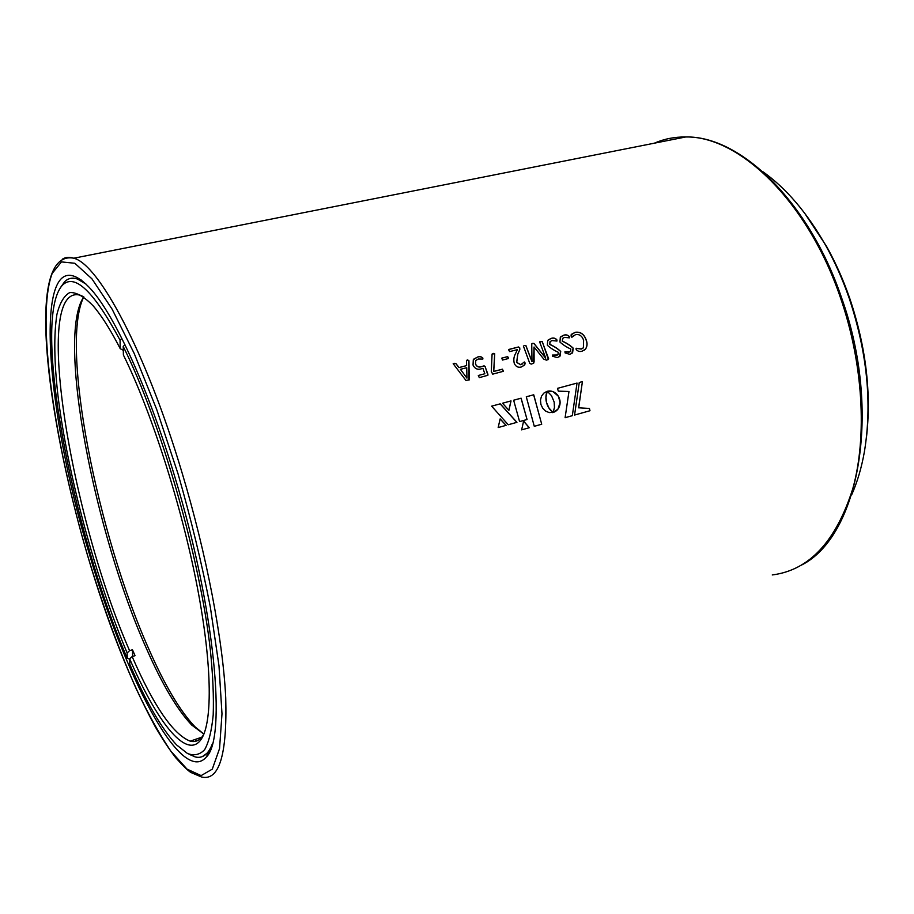 <?xml version="1.0" encoding="UTF-8"?>
<svg xmlns="http://www.w3.org/2000/svg" width="914" height="914" viewBox="0 0 914 914"><rect width="100%" height="100%" fill="white"/><g stroke="black" fill="none" stroke-linecap="round" stroke-linejoin="round"><path stroke-width="1.37" d="M804.366 212.768L826.507 246.3C835.522 262.409 843.234 279.661 849.654 298.09C866.072 346.92 871.636 393.694 866.335 438.423M851.608 494.942C857.298 482.181 861.571 467.74 864.416 451.619C872.322 403.531 867.203 352.256 849.049 297.804C842.514 279.033 834.653 261.45 825.479 245.055C806.982 212.619 786.074 188.147 762.744 171.626M174.78 476.708C215.178 609.17 226.741 738.329 206.324 757.032C181.041 786.714 124.018 674.429 89.046 552.89C42.592 401.155 31.122 222.593 91.594 289.932C115.393 316.918 148.708 389.444 174.78 476.708M202.394 756.552L208.803 751.959L210.551 749.434M575.249 332.285C580.379 331.599 583.977 334.01 586.045 339.517C587.599 343.253 587.371 346.509 585.36 349.285L582.092 351.182C579.705 351.924 577.728 351.342 576.151 349.434L576.163 348.245L581.315 348.999L583.395 347.766L583.612 340.271C582.184 336.066 579.567 334.136 575.763 334.478L571.901 337.22L571.124 336.215L571.113 334.81L575.169 332.353C580.299 331.668 583.886 334.078 585.954 339.585C587.508 343.31 587.279 346.566 585.28 349.342L584.343 350.165M563.652 335.221C565.937 334.444 567.845 334.912 569.376 336.626L569.399 337.86L564.464 337.357L562.544 338.534L562.35 341.162C566.372 342.864 570.005 345.195 573.227 348.165L572.587 352.815L569.879 354.358L565.115 352.93L564.943 351.799L569.034 352.187L570.507 351.353L570.816 349.045C566.817 347.286 563.195 344.955 559.951 342.065L560.305 337.3L563.572 335.301C565.857 334.513 567.765 334.981 569.296 336.706L569.559 337.769M551.096 338.409C553.404 337.62 555.324 338.089 556.866 339.814L556.889 341.059L551.919 340.556L549.965 341.756L549.771 344.372C553.827 346.086 557.471 348.428 560.716 351.41L560.088 356.049L557.323 357.625L552.524 356.197L552.353 355.055L556.477 355.443L557.974 354.598L558.283 352.29C554.25 350.519 550.616 348.188 547.349 345.286L547.692 340.522L551.028 338.488C553.324 337.7 555.244 338.169 556.786 339.894L557.049 340.956M524.476 345.458L525.927 345.595L524.396 345.538M548.594 358.368L548.4 359.522L542.231 341.448L539.694 342.087L545.738 358.117L534.005 343.458L532.725 343.367L531.742 344.03L531.994 361.693L525.927 345.595M548.48 359.453L546.492 360.15L543.819 359.179L534.062 347.023L534.107 361.658L533.685 363.212L531.183 364.138L529.732 363.281L523.379 345.96M508.755 349.456L518.546 346.966L519.758 347.868L519.826 349.616L517.792 354.244L516.741 362.39L520.831 364.697L524.328 361.978L525.139 363.018L524.75 364.869L521.231 367.028C518.101 367.805 515.793 366.617 514.296 363.464C513.382 359.819 513.839 356.46 515.679 353.387L517.347 349.651L509.612 351.616L508.538 349.605L518.478 347.046L519.689 347.948L519.758 349.685L517.712 354.312L516.661 362.447L520.752 364.766L522.385 363.955M501.775 358.117L507.544 356.643L508.413 357.488L508.275 358.562L502.494 360.047L501.775 358.117L507.476 356.711L508.492 358.425M491.298 371.484L492.075 354.301L493.32 353.375L494.725 353.809L493.754 371.427L502.426 369.176L503.408 371.29L492.68 374.157L491.298 371.484M485.14 366.537L487.893 375.266L479.302 377.642L478.308 375.494L484.843 373.735L482.9 368.308L480.89 368.948C477.325 369.884 474.697 368.593 473.029 365.074L473.303 359.728L477.394 357.123C479.576 356.277 481.381 356.586 482.821 358.014L482.786 359.053L478.251 359.008L475.703 360.573L475.577 364.126C476.88 366.708 478.867 367.554 481.552 366.64L484.089 365.806L485.071 366.605L484.009 365.863L481.472 366.708C478.799 367.611 476.811 366.777 475.509 364.195L475.703 360.573M454.189 363.304L455.778 363.395L459.045 367.542L466.62 365.6L466.494 360.402L467.557 359.91L468.928 360.63L469.236 379.698L466.003 380.521L453.184 363.726L455.709 363.464L458.977 367.611L466.62 365.6M553.016 412.408L548.96 408.01L546.652 402.834L545.966 397.224L547.189 391.318L543.807 393.134L541.499 396.196L540.471 400.081L540.894 404.411L542.756 408.318L545.658 411.129L549.223 412.591L552.856 412.305M572.324 415.687L577.031 383.08L557.483 388.359L558.305 391.146L568.976 391.489L565.103 417.709L572.324 415.687L577.031 383.08M589.427 408.455L578.688 407.804L582.412 381.629L579.27 382.475L574.575 415.047L589.987 410.729L589.427 408.455L578.688 407.804M527.058 419.526L521.117 398.184L513.634 400.218L519.586 421.605L527.058 419.526L521.037 398.23L513.634 400.229M498.176 427.546L506.116 425.341L500.129 418.886L498.176 427.546L506.116 425.341M491.629 406.159L508.241 424.747L516.936 422.337L500.232 403.839L491.629 406.159L500.232 403.839M511.029 400.915L502.517 403.223L508.915 410.329L511.029 400.915L502.529 403.223M554.17 402.08L554.455 407.427L553.153 412.431L557.928 409.164L560.122 402.514L558.374 396.242L553.061 391.66L547.303 391.283L551.53 395.705L554.17 402.08M547.28 391.295L548.274 391.078M523.619 421.057L521.643 429.866L529.297 427.718L523.619 421.057M541.716 424.233L533.73 394.779L526.281 396.79L534.279 426.324L541.716 424.233L533.65 394.814L526.281 396.802M81.723 280.267L78.307 278.77L71.075 278.313M534.279 426.301L541.625 424.245M521.643 429.843L529.297 427.718M529.206 427.729L523.596 421.148M553.164 412.408L554.113 412.1M554.021 412.123L555.004 411.677M554.912 411.7L555.838 411.174M555.735 411.186L556.603 410.58M556.512 410.592L557.3 409.906M557.209 409.918L557.928 409.164M557.837 409.175L558.488 408.352M558.397 408.375L558.968 407.484M558.877 407.507L559.368 406.57M559.277 406.593L559.699 405.599M559.596 405.622L559.928 404.605M559.836 404.628L560.065 403.577M559.974 403.6L560.122 402.514M560.019 402.537L560.065 401.44M559.974 401.463L559.928 400.355M559.836 400.378L559.676 399.269M559.585 399.292L559.322 398.196M559.231 398.23L558.888 397.19M558.797 397.224L558.374 396.242M558.283 396.276L557.791 395.362M557.7 395.396L557.129 394.551M557.037 394.585L556.42 393.808M556.329 393.843L555.643 393.146M555.552 393.18L554.821 392.563M554.729 392.597L553.964 392.072M553.873 392.106L553.061 391.66M552.97 391.695L552.136 391.341M552.045 391.375L551.188 391.123M551.096 391.158L550.228 390.998M550.137 391.032L549.245 390.986M549.165 391.021L548.183 391.112M508.847 410.26L510.949 400.949M508.241 424.736L516.936 422.337M516.844 422.348L500.152 403.874M506.025 425.353L500.118 418.978M519.575 421.594L526.967 419.537M578.596 407.827L582.412 381.629M582.309 381.664L579.27 382.486M574.586 415.036L589.987 410.729M589.884 410.74L589.336 408.467M576.94 383.115L557.483 388.37M565.103 417.687L572.221 415.699M550.948 410.706L550.548 410.135M550.457 410.158L550.022 409.506M549.931 409.529L549.485 408.798M549.394 408.821L548.96 408.01M548.868 408.032L548.434 407.141M548.343 407.164L547.932 406.193M547.84 406.216L547.463 405.153M547.372 405.176L547.04 404.034M546.949 404.057L546.652 402.834M546.561 402.857L546.355 401.612M546.275 401.634L546.149 400.435M546.058 400.458L546.024 399.304M545.932 399.338L545.966 398.23M545.875 398.264L545.966 397.224M545.875 397.259L546.012 396.276M545.921 396.31L546.104 395.396M546.012 395.431L546.229 394.585M546.138 394.62L546.378 393.865M546.286 393.9L546.538 393.214M546.446 393.249L546.698 392.654M547.098 391.352L546.206 391.649M552.09 412.648L553.073 412.454M466.506 360.379L468.859 360.699L468.985 380.201M453.184 363.715L454.121 363.384M466.951 378.122L466.734 367.702L460.405 369.325L466.951 378.122L460.405 369.325M477.394 357.123L477.314 357.191C479.496 356.357 481.312 356.654 482.752 358.094L482.935 358.939M487.939 374.34L485.071 366.605M487.859 374.397L487.745 375.391M478.308 375.494L484.843 373.735M473.806 359.076L477.314 357.191M492.212 353.867L494.657 353.889L493.686 371.484L502.346 369.233L503.408 371.29M524.133 362.104L525.059 363.075L523.745 365.794M531.959 361.693L525.847 345.663M531.834 343.767L533.936 343.527L545.658 358.185M539.717 341.802L542.231 341.448M548.514 358.437L542.151 341.516M534.005 347.046L533.433 363.429M550.239 341.436L549.691 344.441C553.747 346.155 557.391 348.497 560.625 351.467L559.334 356.711M552.342 355.066L557.574 354.952M548.194 339.939L551.028 338.488M562.818 338.226L562.27 341.23C566.292 342.933 569.925 345.264 573.147 348.234L571.844 353.467M564.932 351.799L570.108 351.707M560.796 336.718L563.572 335.301M576.037 348.325L581.235 349.057L582.766 348.337M573.238 335.849L571.821 337.3M571.661 334.193L575.169 332.353M132.142 656.583C153.826 706.271 173.192 734.468 190.203 741.163C194.762 742.317 198.681 740.923 201.971 736.97L200.109 740.74C212.585 725.99 212.848 667.826 197.23 586.708C181.635 505.716 151.438 411.734 123.39 354.975L123.207 346.452C160.59 421.011 200.2 558.534 210.391 650.334C212.916 675.457 213.842 697.005 213.202 714.976C211.682 730.629 208.849 742.179 204.667 749.64C199.858 754.758 194.111 756.038 187.45 753.479L176.585 744.921C161.698 728.892 146.103 702.021 129.788 664.307L129.674 658.868L132.142 656.583L135.044 655.681L132.484 649.774L132.61 656.446M132.484 649.774L129.582 650.665L127.137 652.95L127.263 658.388L129.685 659.074M123.207 346.452L124.955 344.715M121.825 338.409L120.054 340.179L120.248 348.714L123.287 350.279M83.814 296.844C59.524 344.944 97.809 535.353 149.016 649.477C164.817 685.409 180.127 711.161 194.922 726.721L203.891 734.113L191.757 725.076C177.213 709.732 162.144 684.289 146.537 648.746C94.576 532.953 56.177 337.026 83.802 296.833M201.971 736.97L203.822 734.25M200.109 740.74C185.256 758.826 156.214 720.312 129.674 658.868M212.425 743.699C208.323 754.416 202.565 758.814 195.162 756.918L189.004 754.21M200.063 738.935L199.149 738.101M195.059 739.506L196.544 740.991M83.688 296.753L80.215 295.199C31.384 282.266 71.041 517.747 129.582 650.665M127.137 652.95C95.285 577.328 67.556 474.275 57.913 395.179C54.12 361.464 53.789 334.57 56.908 314.485C59.718 303.071 63.991 295.77 69.715 292.594C76.262 292.069 84.088 296.513 93.217 305.927C101.465 315.456 110.468 329.714 120.248 348.714M60.758 287.167L64.711 281.638C68.162 278.256 72.366 277.365 77.336 278.976L86.259 284.243M120.054 340.179C93.948 291.555 74.811 273.16 62.632 284.997C31.053 318.083 72.332 531.183 127.263 658.388M772.261 574.94C809.153 570.256 836.002 541.488 852.808 488.636C867.295 436.344 863.216 363.475 840.446 297.667C807.599 200.794 738.878 135.775 685.717 136.974C674.509 136.849 664.044 138.928 654.31 143.201M178.036 473.818L156.751 409.586L134.209 353.478L112.114 309.161L91.948 278.85L74.834 263.266L61.467 261.907L52.189 273.4C35.806 316.564 54.006 441.005 87.298 554.444C102.094 603.823 118.363 648.54 136.095 688.585C147.862 713.446 159.459 734.308 170.872 751.171L186.982 769.085L201.103 775.609L212.288 769.154L219.543 748.612L221.988 713.811L218.983 665.78L210.323 606.999C201.834 563.607 191.072 519.221 178.036 473.818M62.289 259.222C65.579 257.108 69.395 256.765 73.76 258.216C98.689 264.123 145.886 351.502 181.943 472.355C206.621 554.352 223.062 640.931 225.735 697.93C227.255 754.781 219.211 781.15 201.606 777.026L190.98 772.536C188.261 770.925 183.177 766.001 175.717 757.74C169.021 749.023 162.235 738.763 155.38 726.973C130.405 681.17 107.703 623.679 87.276 554.49M826.507 246.3L825.479 245.055M208.803 751.959L206.324 757.032M87.276 554.478C45.689 412.42 25.569 248.814 73.76 258.216L685.717 136.974C739.974 135.66 808.73 200.966 841.486 297.507C882.764 412.534 858.52 536.644 801.498 565.092M62.632 284.997L64.711 281.638M190.203 741.163L201.777 737.198M191.757 725.076L194.922 726.721"/></g></svg>
